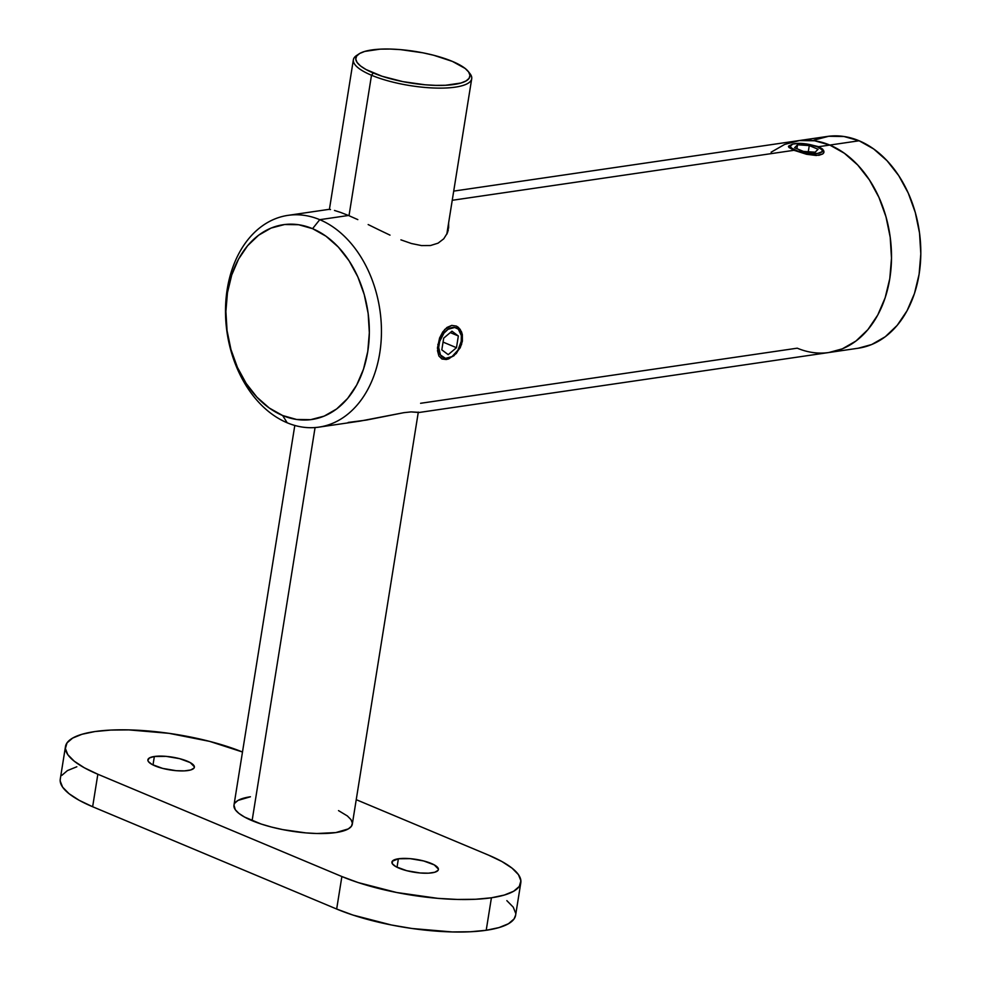 <?xml version="1.0" encoding="UTF-8"?>
<svg xmlns="http://www.w3.org/2000/svg" width="981" height="981" viewBox="0 0 981 981"><rect width="100%" height="100%" fill="white"/><g stroke="black" fill="none" stroke-linecap="round" stroke-linejoin="round"><path stroke-width="1.47" d="M442.186 359.095L438.899 356.017L437.44 347.997L439.598 337.979L442.774 331.897L446.968 327.458L451.738 325.398L456.398 326.084L460.187 329.346L462.345 334.644L462.394 341.118L461.315 340.665L462.394 341.118L460.248 347.74L453.896 355.796L446.257 359.524L441.916 358.972L438.899 356.017L437.465 350.597M809.043 144.415L818.657 146.696L823.635 150.424L823.684 152.95L822.703 153.992L816.29 155.501L806.59 154.287L794.034 150.289L788.92 147.444L788.699 146.022L790.661 145.09M809.386 144.452L818.657 146.696L829.803 145.065A107.003 77.229 81.7 0 1 891.508 257.23A107.003 77.229 81.7 0 1 829.019 352.498A107.003 77.229 -98.3 0 0 891.508 257.23A107.003 77.229 -98.3 0 0 829.803 145.065L818.657 146.696L822.593 149.1L823.991 151.736L822.703 153.992L818.927 155.305L806.59 154.287L794.034 150.289L452.241 200.296L794.034 150.289L788.466 146.684L791.164 144.967M329.309 209.407L330.511 209.542L329.309 209.407M334.484 210.449L340.542 212.386L334.484 210.449M348.463 215.477L340.542 212.386L348.463 215.477L319.745 219.683L312.571 228.671A98.443 71.049 81.7 0 1 367.765 351.505A98.443 71.049 81.7 0 1 282.651 415.527L287.212 422.799A107.003 77.229 -98.3 0 0 379.733 353.209A107.003 77.229 -98.3 0 0 319.745 219.683A107.003 77.229 81.7 0 1 381.45 331.86A107.003 77.229 81.7 0 1 318.96 427.127A107.003 77.229 81.7 0 1 287.212 422.799A107.003 77.229 81.7 0 1 225.495 310.621A107.003 77.229 81.7 0 1 287.985 215.366A107.003 77.229 81.7 0 1 319.745 219.683L348.463 215.477L357.82 219.621L348.463 215.477M368.169 224.563L378.997 229.873L368.169 224.563M389.997 235.133L378.997 229.873L389.997 235.133M411.444 243.521L400.922 239.855L411.444 243.521L421.487 245.581L411.444 243.521M430.512 245.52L421.487 245.581L430.512 245.52L438.066 243.165L430.512 245.52M443.755 238.8L438.066 243.165L443.755 238.8L447.348 233.024L443.755 238.8M448.636 228.168L448.636 222.822L447.348 233.024L448.342 229.824M318.96 427.127L360.235 421.082L403.78 412.682L411.076 411.897L418.961 412.498L829.019 352.498A107.003 77.229 81.7 0 1 797.259 348.181L420.591 403.289M418.997 412.486L417.146 412.351L419.12 412.437M439.525 338.175L444.761 329.42L451.738 325.398L456.398 326.084L458.458 327.421L461.511 331.799L462.345 334.644L461.585 344.478L456.312 353.491L448.758 358.862L446.257 359.524L441.916 358.972M312.571 228.671L298.604 224.723L284.588 224.526L271.075 228.07L258.579 235.244L247.592 245.741L238.518 259.18L231.724 275.023L227.457 292.694L225.888 311.48L227.065 330.683L230.964 349.555L237.414 367.372L246.194 383.448L256.936 397.17L269.248 407.998L282.651 415.527L296.618 419.476L310.634 419.672L324.147 416.128L336.642 408.967L347.63 398.458L356.704 385.03L363.497 369.175L367.765 351.505L369.334 332.718L368.157 313.515L364.258 294.643L357.807 276.826L349.028 260.75L338.286 247.028L325.974 236.2L312.571 228.671L319.745 219.683A107.003 77.229 -98.3 0 0 227.212 289.272A107.003 77.229 -98.3 0 0 287.212 422.799L282.651 415.527A98.443 71.049 81.7 0 1 227.457 292.694A98.443 71.049 81.7 0 1 312.571 228.671M829.803 145.065A107.003 77.229 -98.3 0 0 798.043 140.737A107.003 77.229 81.7 0 1 829.803 145.065L844.359 153.257L857.737 165.029L869.424 179.94L878.951 197.414L885.978 216.776L890.208 237.292L891.496 258.162L889.792 278.592L885.156 297.783L877.762 315.011L867.903 329.616L855.947 341.032L842.372 348.819L828.908 352.51L842.372 348.819L855.947 341.032L867.903 329.616L877.762 315.011L885.156 297.783L889.792 278.592L891.496 258.162L890.208 237.292L885.978 216.776L878.951 197.414L869.424 179.94L857.737 165.029L844.359 153.257L829.803 145.065L859.111 140.774L829.803 145.065L814.61 140.774L829.803 145.065M788.466 146.684L788.699 146.022M287.985 215.366L328.66 209.407M771.115 152.202L784.69 144.415L799.38 140.565L814.61 140.774L799.38 140.565L784.69 144.415L771.115 152.202M348.169 422.443L366.244 420.101L403.78 412.682L411.076 411.897L419.108 412.363M823.991 151.736L823.684 152.95M829.019 352.498L858.338 348.206A107.003 77.229 -98.3 0 0 920.816 252.951A107.003 77.229 -98.3 0 0 859.111 140.774L873.679 148.965L887.057 160.737L898.743 175.648L908.271 193.122L915.285 212.485L919.528 233L920.816 253.871L919.099 274.3L914.464 293.491L907.069 310.732L897.21 325.336L885.267 336.741L871.692 344.527L858.228 348.23M814.009 140.136L828.687 136.273L843.918 136.494L859.111 140.774A107.003 77.229 -98.3 0 0 827.351 136.445L453.713 191.111M468.992 72.52A59.927 16.542 -170.9 0 1 471.714 78.725A59.927 16.542 -170.9 0 1 434.546 88.032A59.927 16.542 -170.9 0 1 371.505 75.243L373.295 72.999A57.781 15.954 -170.9 0 1 358.936 53.943A57.781 15.954 -170.9 0 1 452.437 61.423L465.19 68.474L468.648 71.993L469.973 75.329L469.09 78.345L466.061 80.945L460.972 83.017L445.533 85.273L435.772 85.372L425.116 84.783L402.835 81.619L382.087 76.26L366.023 69.528L360.542 65.96L357.084 62.441L355.76 59.105L356.643 56.076L359.671 53.477L364.76 51.417L380.199 49.148L389.96 49.05L400.616 49.639L422.897 52.815L433.663 55.255L452.437 61.423A57.781 15.954 -170.9 0 1 468.244 71.441A57.781 15.954 -170.9 0 1 441.548 85.408A57.781 15.954 -170.9 0 1 373.295 72.999L371.505 75.243A59.927 16.542 -170.9 0 1 353.368 59.767A59.927 16.542 -170.9 0 1 357.881 54.728A59.927 16.542 9.1 0 0 356.618 55.476A59.927 16.542 9.1 0 0 371.505 75.243L349.003 215.71L371.505 75.243A59.927 16.542 9.1 0 0 442.284 88.106A59.927 16.542 9.1 0 0 469.973 73.636L468.244 71.441M252.105 820.668L315.073 427.557L252.105 820.668A59.927 16.542 9.1 0 0 315.146 833.458A59.927 16.542 9.1 0 0 352.314 824.15A59.927 16.542 -170.9 0 1 335.845 832.575L316.888 833.507L305.851 832.894L282.749 829.607L271.565 827.069L261.228 824.052L244.563 817.063L238.886 813.372L235.293 809.717L233.981 805.119L235.293 809.717L238.886 813.372L244.563 817.063L261.228 824.052L271.565 827.069L282.749 829.607L305.851 832.894L316.888 833.507L335.845 832.575A59.927 16.542 -170.9 0 1 269.812 826.603A59.927 16.542 -170.9 0 1 233.969 805.193A59.927 16.542 9.1 0 0 252.105 820.668M338.519 810.613L347.397 815.971L350.99 819.625L352.363 823.084L351.456 826.223L348.304 828.908L335.845 832.575L343.031 831.054L348.304 828.908L351.456 826.223L352.363 823.084L350.99 819.625L347.397 815.971M234.839 803.12L237.991 800.422L234.839 803.12M294.803 425.447L233.969 805.193A59.927 16.542 -170.9 0 1 250.437 796.768L237.991 800.422M187.911 770.551A23.544 6.499 -170.9 0 1 161.963 768.209A23.544 6.499 -170.9 0 1 147.886 759.797A23.544 6.499 -170.9 0 1 154.348 756.486L152.999 764.959L154.348 756.486L149.455 757.933L147.861 760.214L148.401 761.575L152.043 764.469L162.65 768.393L176.126 770.686L184.44 770.882L190.731 769.962L194.042 768.062L194.397 766.823L190.216 762.58L179.609 758.656L166.132 756.363L154.348 756.486A23.544 6.499 -170.9 0 1 180.296 758.84A23.544 6.499 -170.9 0 1 194.373 767.252A23.544 6.499 -170.9 0 1 187.911 770.551M431.934 872.845A23.544 6.499 -170.9 0 1 405.987 870.503A23.544 6.499 -170.9 0 1 391.91 862.091A23.544 6.499 -170.9 0 1 398.384 858.78L397.023 867.253L398.384 858.78L392.253 861.281L392.437 863.869L396.066 866.763L406.686 870.687L420.15 872.98L428.464 873.176L434.755 872.256L438.066 870.355L438.421 869.117L434.24 864.874L423.633 860.95L410.168 858.657L398.384 858.78A23.544 6.499 -170.9 0 1 424.319 861.122A23.544 6.499 -170.9 0 1 438.397 869.534A23.544 6.499 -170.9 0 1 431.934 872.845M60.282 778.975L60.184 780.999L62.625 787.179L69.038 793.69L79.167 800.3L92.643 806.738L336.667 909.031A107.003 29.528 9.1 0 0 486.208 930.282A107.003 29.528 9.1 0 0 515.614 915.236L520.813 882.741A107.003 29.528 -170.9 0 0 488.44 855.089L356.238 799.674L488.44 855.089L501.916 861.539L512.045 868.148L518.459 874.66L520.899 880.84L519.28 886.444L513.652 891.251L504.246 895.077L491.42 897.787L475.65 899.258L457.563 899.454L437.845 898.351L396.594 892.489L358.163 882.569L341.879 876.536L336.667 909.031L352.952 915.065L391.382 924.985L412.057 928.504L452.364 931.95L470.451 931.754L486.208 930.282L499.047 927.572L508.452 923.746L514.069 918.939L515.626 915.114M76.837 766.762L67.431 770.588L61.803 775.395M515.699 913.336L513.247 907.155L506.846 900.644M520.813 882.741A107.003 29.528 -170.9 0 1 491.42 897.787L486.208 930.282L491.42 897.787A107.003 29.528 -170.9 0 1 341.879 876.536L336.667 909.031L92.643 806.738L97.842 774.242L341.879 876.536L97.842 774.242L84.378 767.804L74.237 761.195L67.824 754.683L65.384 748.503L67.015 742.899L72.631 738.092L82.036 734.266L94.875 731.556L110.632 730.085L128.719 729.889L169.026 733.334L209.652 741.378L242.491 752.01A107.003 29.528 -170.9 0 0 94.875 731.556A107.003 29.528 -170.9 0 0 65.469 746.602L60.27 779.098A107.003 29.528 9.1 0 0 92.643 806.738L97.842 774.242A107.003 29.528 -170.9 0 1 65.469 746.602M437.833 344.392L438.948 344.539A16.26 10.325 -67.3 0 1 451.199 327.789A16.26 10.325 -67.3 0 1 461.487 337.636A16.26 10.325 -67.3 0 1 461.229 341.29L461.328 335.502L458.335 329.175L454.681 327.458L448.109 329.273L443.952 333.148L439.647 341.498L438.679 347.532L440.457 354.987L445.484 358.372L452.069 356.557L457.968 350.131L461.229 341.29A16.26 10.325 -67.3 0 1 454.326 354.754A16.26 10.325 -67.3 0 1 442.701 357.329A16.26 10.325 -67.3 0 1 438.948 344.539L437.833 344.392M448.207 354.644L441.818 349.849L443.694 338.126L451.959 331.186L458.348 335.98L456.472 347.703L448.207 354.644L441.818 349.849L443.694 338.126L451.959 331.186L458.348 335.98L450.279 332.596L458.348 335.98L456.472 347.703L443.056 342.087L456.472 347.703L448.207 354.644M794.818 150.62L795.211 150.118A16.26 4.488 -170.9 0 1 791.164 144.759A16.26 4.488 -170.9 0 1 817.492 146.868L809.166 144.44L799.895 143.385L792.807 144.048L790.269 146.206L791.618 148.143L797.688 151.037L812.795 153.612L817.933 153.355L822.176 151.626L822.053 149.835L817.492 146.868A16.26 4.488 -170.9 0 1 821.931 149.688A16.26 4.488 -170.9 0 1 814.426 153.612A16.26 4.488 -170.9 0 1 795.211 150.118L794.818 150.62M815.15 152.19L803.427 151.417L794.61 147.726L797.541 144.808L809.276 145.58L818.08 149.271L815.15 152.19L803.427 151.417L794.61 147.726L797.541 144.808L796.915 148.683L797.541 144.808L809.276 145.58L808.283 151.736L809.276 145.58L818.08 149.271L815.15 152.19M356.618 55.476L358.936 53.943M353.368 59.767L329.408 209.407M471.714 78.725L446.796 234.287M418.311 412.106L352.314 824.15M788.454 146.549L791.152 144.771M823.954 152.239L821.943 149.701"/></g></svg>
